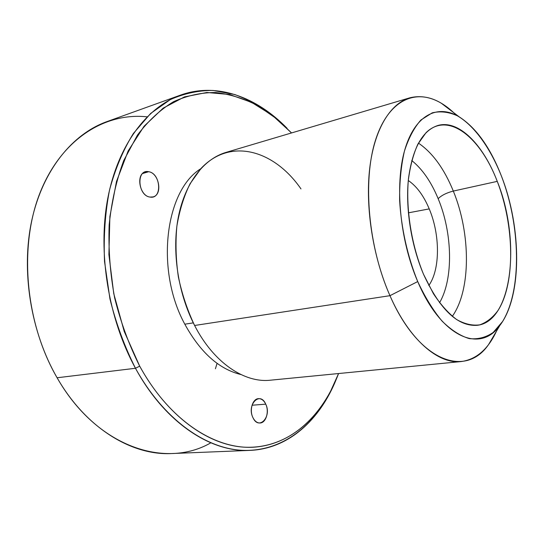 <?xml version="1.0" encoding="UTF-8"?>
<svg xmlns="http://www.w3.org/2000/svg" width="544" height="544" viewBox="0 0 544 544"><rect width="100%" height="100%" fill="white"/><g stroke="black" fill="none" stroke-linecap="round" stroke-linejoin="round"><path stroke-width="0.82" d="M147.091 116.844C105.325 112.248 61.445 138.849 40.038 192.766C18.639 246.507 25.208 322.98 57.1 377.767C96.676 447.318 165.478 469.044 210.814 442.836M250.05 450.384L171.659 453.546C132.022 455.716 86.054 428.373 57.1 377.767L135.476 368.274C165.179 423.082 211.228 452.588 250.05 450.384C288.857 448.78 319.933 419.662 336.185 379.515L329.358 394.094C310.651 429.019 279.31 452.016 242.1 450.316C205.027 448.378 163.37 419.009 135.476 368.274L57.1 377.767C30.607 331.969 20.849 270.586 31.804 220.232C42.874 169.83 72.61 133.912 106.794 121.666L180.608 95.078C147.104 107.059 118.041 144.588 107.753 198.472C97.573 252.3 108.31 318.696 135.476 368.274L139.699 366.153C167.062 416.099 207.924 445.135 244.358 447.182C280.928 448.99 311.787 426.442 330.222 392.04L338.579 373.538C322.952 414.664 292.325 444.686 253.531 447.209C214.914 449.528 169.456 420.471 139.699 366.153L135.476 368.274C124.617 346.725 116.11 323.619 109.956 298.948L104.53 261.514C103.482 236.504 105.142 212.684 109.514 190.06C115.321 168.613 123.277 149.756 133.368 133.491L150.627 113.465L170.265 99.62C184.219 93.425 198.506 90.372 213.119 90.46L234.756 94.534C248.921 99.804 262.426 107.42 275.271 117.368L287.082 128.302C256.911 97.226 217.158 81.954 180.608 95.078M291.55 132.94L276.842 118.946L257.516 105.495C243.943 98.552 229.996 94.228 215.682 92.528C201.321 92.48 187.286 95.526 173.597 101.667C160.317 109.657 148.267 120.802 137.435 135.109L123.753 160.528C116.45 180.03 111.588 201.47 109.167 224.856C108.29 248.934 110.119 273.292 114.655 297.935C120.7 322.198 129.05 344.937 139.699 366.153L124.229 331.48L113.757 293.631L108.902 254.626L109.881 216.573L116.491 181.458L128.166 150.933L144.065 126.242L163.173 108.134L184.45 96.907L206.87 92.487L229.52 94.493L251.593 102.367L272.449 115.423L291.55 132.94M150.103 197.078C162.479 199.464 160.908 173.298 148.634 171.714C136.082 168.81 137.578 195.833 150.103 197.078C139.618 196.207 135.49 174.1 145.398 171.884L148.634 171.714C159.154 172.965 162.948 194.827 153 196.921L150.103 197.078M184.81 324.19C200.308 352.403 219.014 369.186 240.938 374.544C219.014 369.186 200.308 352.403 184.81 324.19L193.29 322.878L184.81 324.19C155.142 270.014 165.192 190.631 200.716 168.769C165.192 190.631 155.142 270.014 184.81 324.19M265.744 404.165C260.141 390.776 246.466 404.566 252.899 417.554C258.801 430.97 272.054 416.704 265.744 404.165L252.035 405.232L265.744 404.165C269.409 411.522 266.03 422.953 260.046 423.001C257.115 423.042 254.735 421.226 252.899 417.554C249.172 410.156 252.593 398.752 258.454 398.65C261.467 398.568 263.894 400.404 265.744 404.165M142.616 173.522L148.634 171.714L142.616 173.522M300.988 188.918C274.4 150.355 230.69 137.156 201.198 168.252L190.094 183.695C183.947 196.126 179.54 210.256 176.882 226.086C175.358 242.59 175.848 259.522 178.357 276.896C182.009 294.1 187.422 310.291 194.602 325.475C177.902 293.168 171.659 250.879 178.391 216.77C185.205 182.655 203.925 158.943 225.916 152.429L409.652 97.866C390.198 103.598 374.252 129.445 369.682 168.565C365.18 207.665 373.041 257.387 389.966 295.678L194.602 325.475L389.966 295.678C409.251 339.803 438.267 364.371 461.19 361.556C476.245 359.496 488.009 349.364 496.475 331.18L488.573 344.549C465.705 378.114 418.676 361.842 389.966 295.678C368.336 247.092 362.515 181.111 375.38 140.549C388.198 99.776 415.847 87.761 441.422 103.319L453.771 112.724M456.47 115.335C440.987 99.77 425.381 93.949 409.652 97.866M461.19 361.556L270.429 380.195C244.46 383.194 213.615 362.678 194.602 325.475M501.439 176.1C490.328 147.594 476.224 127.826 459.116 116.797C437.553 103.795 414.882 114.94 404.784 149.872C394.645 184.647 399.84 240.19 417.724 281.561L389.966 295.678L417.724 281.561C441.429 337.824 480.481 353.559 499.888 325.4C522.233 296.392 521.744 227.671 501.439 176.1C520.601 225.821 522.016 290.02 502.561 321.524L493.224 332.432C486.003 337.423 478.033 339.483 469.309 338.62C460.312 335.934 451.248 330.113 442.122 321.157C433.194 310.461 425.061 297.262 417.724 281.561C407.585 256.659 401.193 228.018 399.629 200.314C399.459 182.267 401.05 165.92 404.389 151.273C408.639 138.033 414.168 127.602 420.954 119.972L432.242 112.839C440.409 110.935 448.786 111.928 457.382 115.811C474.477 125.793 490.3 148.056 501.439 176.1M423.518 274.264L433.452 293.74C440.864 304.892 448.61 313.507 456.688 319.586C464.739 324.074 472.43 325.829 479.767 324.85C486.717 322.374 492.816 317.567 498.066 310.427C515.522 282.989 514.427 225.617 497.257 181.37C480.352 136.945 448.086 111.221 426.081 132.641L417.84 144.208C413.297 154.292 410.108 166.389 408.292 180.513C405.899 209.998 411.618 245.398 423.518 274.264C411.087 245.106 405.287 207.72 408.517 178.303C412.719 147.941 422.579 130.315 438.09 125.426C458.891 119.605 483.358 144.813 497.257 181.37C521.077 239.686 512.638 321.647 477.163 325.319C457.817 326.645 439.933 309.624 423.518 274.264M453.315 191.066L497.257 181.37L453.315 191.066C444.196 168.735 432.568 152.748 418.424 143.099C432.568 152.748 444.196 168.735 453.315 191.066C470.805 233.478 471.124 290.04 452.288 316.35C471.124 290.04 470.805 233.478 453.315 191.066C446.624 192.794 441.572 195.33 438.151 198.669C441.572 195.33 446.624 192.794 453.315 191.066M439.532 302.743C453.608 278.82 452.56 233.172 438.151 198.669C431.161 181.791 422.355 169.068 411.733 160.507C422.355 169.068 431.161 181.791 438.151 198.669C452.56 233.172 453.608 278.82 439.532 302.743M428.808 285.505C440.3 269.532 440.212 234.736 429.23 208.896C423.674 195.684 416.69 186.225 408.286 180.52C416.69 186.225 423.674 195.684 429.23 208.896C440.212 234.736 440.3 269.532 428.808 285.505M408.36 212.84L429.23 208.896L408.36 212.84M217.076 363.338L215.424 368.744M329.358 394.094L330.222 392.04M275.271 117.368L276.842 118.946M459.116 116.797L441.422 103.319M499.888 325.4L488.573 344.549"/></g></svg>
